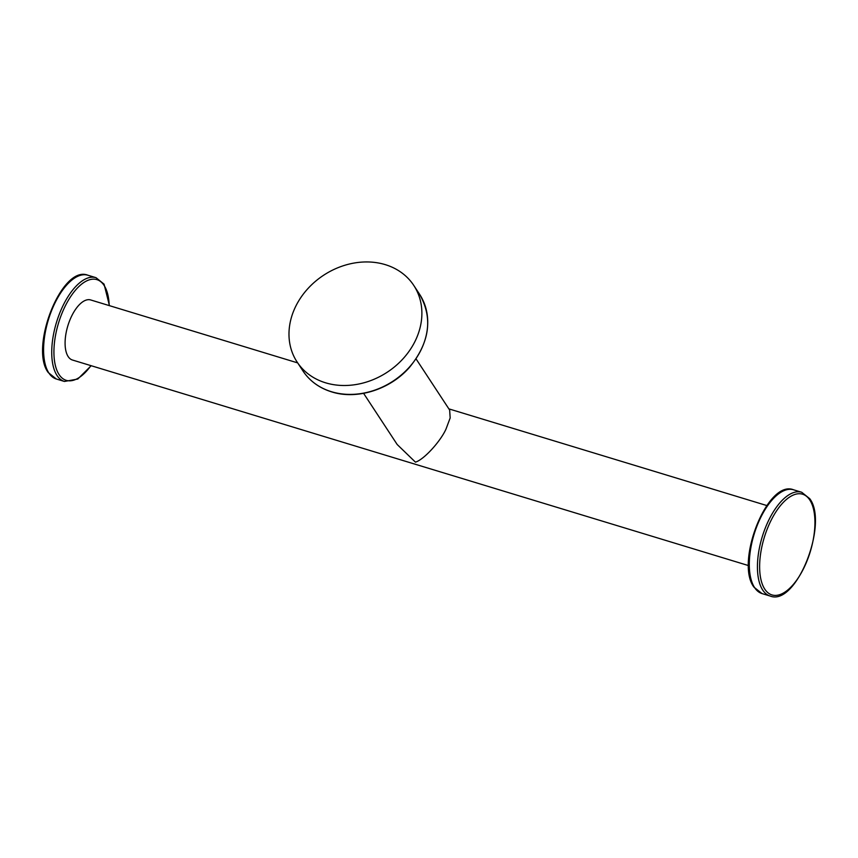 <?xml version="1.0" encoding="UTF-8"?>
<svg xmlns="http://www.w3.org/2000/svg" width="858" height="858" viewBox="0 0 858 858"><rect width="100%" height="100%" fill="white"/><g stroke="black" fill="none" stroke-linecap="round" stroke-linejoin="round"><path stroke-width="1.29" d="M363.599 393.35L397.179 444.498L415.444 462.151C424.217 459.491 440.68 441.033 445.988 429.107L450.171 417.943L449.646 410.049L416.066 358.912M748.551 565.594L72.447 360.017A31.381 14.35 -73.1 0 1 71.997 315.39A31.381 14.35 -73.1 0 1 90.701 299.957L297.662 362.891M385.274 264.639A69.788 57.99 -33.3 0 0 307.657 288.878A69.788 57.99 -33.3 0 0 297.093 362.022A69.788 57.99 -33.3 0 0 325.59 382.807A69.788 57.99 146.7 0 0 403.206 358.58A69.788 57.99 146.7 0 0 413.771 285.424A69.788 57.99 146.7 0 0 385.274 264.639M302.938 370.924C309.706 381.038 319.283 388.031 331.649 391.881C357.035 400.043 390.304 389.478 409.588 367.245C429.719 342.439 433.054 318.125 419.616 294.326A69.788 57.99 146.7 0 1 409.051 367.481A69.788 57.99 146.7 0 1 331.435 391.709A69.788 57.99 146.7 0 1 302.938 370.924L297.093 362.022M754.59 587.591A54.236 24.807 106.9 0 0 762.001 593.564L753.935 587.119C734.952 562.355 767.406 479.214 793.553 489.789A54.236 24.807 106.9 0 0 757.303 525.193A54.236 24.807 106.9 0 0 754.59 587.591M770.152 596.042C796.299 606.617 828.753 523.487 809.77 498.712L801.704 492.267A54.236 24.807 106.9 0 0 765.443 527.659A54.236 24.807 106.9 0 0 762.73 590.068A54.236 24.807 106.9 0 0 770.152 596.042L762.001 593.564M764.768 589.135A52.638 24.078 106.9 0 0 803.345 569.047A52.638 24.078 106.9 0 0 809.791 500A52.638 24.078 106.9 0 0 771.213 520.087A52.638 24.078 106.9 0 0 764.768 589.135M90.937 365.637A52.638 24.078 -73.1 0 1 59.063 374.549A52.638 24.078 -73.1 0 1 65.508 305.512A52.638 24.078 -73.1 0 1 104.086 285.424A52.638 24.078 -73.1 0 1 109.202 305.587M64.447 381.456A54.236 24.807 -73.1 0 1 57.025 375.493A54.236 24.807 -73.1 0 1 59.738 313.084A54.236 24.807 -73.1 0 1 95.999 277.681L87.848 275.214A54.236 24.807 -73.1 0 0 51.598 310.607A54.236 24.807 -73.1 0 0 48.885 373.016A54.236 24.807 -73.1 0 0 56.296 378.989L64.447 381.456L77.788 379.032L91.195 365.712M448.863 408.869L766.805 505.544M419.616 294.326L413.771 285.424M801.704 492.267L793.553 489.789M95.999 277.681L104.065 284.137L109.449 305.663M56.296 378.989L48.23 372.533C29.247 347.769 61.701 264.629 87.848 275.214"/></g></svg>
